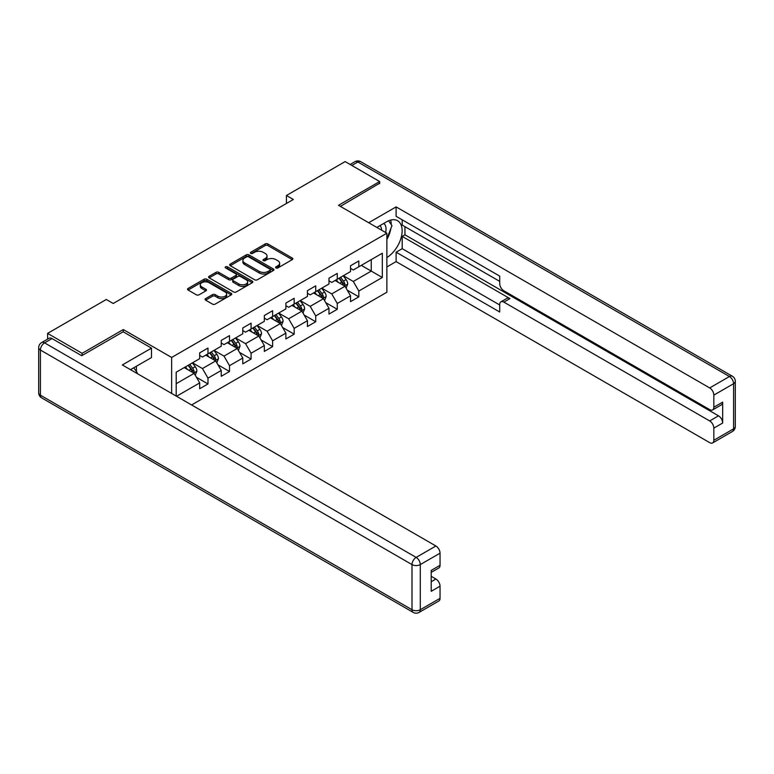 <?xml version="1.0" encoding="UTF-8"?>
<svg xmlns="http://www.w3.org/2000/svg" width="774" height="774" viewBox="0 0 774 774"><rect width="100%" height="100%" fill="white"/><g stroke="black" fill="none" stroke-linecap="round" stroke-linejoin="round"><path stroke-width="1.16" d="M275.979 267.93A1.345 0.774 0 0 0 277.876 267.93L292.282 259.609A1.916 1.103 0 0 0 292.843 258.826A1.916 1.103 0 0 0 292.282 258.042L267.872 243.955A1.916 1.103 0 0 0 265.163 243.955L250.757 252.276A1.345 0.774 0 0 0 250.36 252.817A1.345 0.774 0 0 0 250.757 253.369A1.345 0.774 0 0 0 252.653 253.369L254.52 252.295A6.134 3.541 0 0 1 263.199 252.295L265.23 253.466A6.134 3.541 0 0 1 267.03 255.971A6.134 3.541 0 0 1 265.23 258.477L263.363 259.551A1.345 0.774 0 0 0 262.976 260.103A1.345 0.774 0 0 0 263.363 260.644A1.345 0.774 0 0 0 265.269 260.644L267.127 259.571A6.134 3.541 0 0 1 275.805 259.571L277.837 260.741A6.134 3.541 0 0 1 279.637 263.247A6.134 3.541 0 0 1 277.837 265.753L275.979 266.827A1.345 0.774 0 0 0 275.583 267.378A1.345 0.774 0 0 0 275.979 267.93L275.979 266.827M205.642 298.59A1.916 1.103 0 0 0 205.081 299.374A1.916 1.103 0 0 0 205.642 300.157L212.492 304.114A1.916 1.103 0 0 0 215.201 304.114L231.203 294.875A1.916 1.103 0 0 0 231.765 294.091A1.916 1.103 0 0 0 231.203 293.307L206.793 279.221A1.916 1.103 0 0 0 204.084 279.221L188.082 288.46A1.916 1.103 0 0 0 187.521 289.244A1.916 1.103 0 0 0 188.082 290.018L196.354 294.797A1.916 1.103 0 0 0 199.063 294.797L205.913 290.84A1.916 1.103 0 0 0 206.474 290.066A1.916 1.103 0 0 0 205.913 289.283L201.811 286.912A5.128 2.961 0 0 1 200.311 284.813A5.128 2.961 0 0 1 203.475 282.084A5.128 2.961 0 0 1 209.067 282.723L225.128 292.001A5.128 2.961 0 0 1 226.637 294.091A5.128 2.961 0 0 1 223.463 296.829A5.128 2.961 0 0 1 217.881 296.19L215.201 294.642A1.916 1.103 0 0 0 212.492 294.642L205.642 298.59L205.642 300.157L212.492 296.239L212.492 294.642M123.298 331.862L123.298 329.55L82.131 353.321L47.601 333.381L47.601 339.138M123.298 329.55L171.644 357.462L386.865 233.216L386.865 292.233L191.604 404.957M379.676 183.69L379.676 181.532L338.519 205.303L386.865 233.216M379.676 181.532L345.146 161.592L286.438 195.493L286.438 203.465M47.601 333.381L106.309 299.49L113.217 303.476L293.346 199.479L286.438 195.493M254.656 279.772A1.916 1.103 0 0 0 257.365 279.772L273.367 270.532A1.916 1.103 0 0 0 273.928 269.749A1.916 1.103 0 0 0 273.367 268.965L248.957 254.878A1.916 1.103 0 0 0 246.248 254.878L230.246 264.108A1.916 1.103 0 0 0 229.685 264.892A1.916 1.103 0 0 0 230.246 265.676L254.656 279.772M226.105 268.22A1.345 0.774 0 0 1 227.469 268.404L252.256 282.713L236.283 291.943A1.916 1.103 0 0 1 233.574 291.943L209.164 277.847L216.014 273.928L216.014 272.332L209.164 276.279A1.916 1.103 0 0 0 208.603 277.063A1.916 1.103 0 0 0 209.164 277.847L209.164 276.279M216.014 273.928A1.916 1.103 0 0 1 218.723 273.928L218.723 272.332A1.916 1.103 0 0 0 216.014 272.332M218.723 272.332L228.62 278.05A1.916 1.103 0 0 0 231.339 278.05L235.877 275.418A1.916 1.103 0 0 0 236.438 274.644A1.916 1.103 0 0 0 235.877 273.861L225.573 267.91A1.345 0.774 0 0 1 225.176 267.359A1.345 0.774 0 0 1 226.008 266.643A1.345 0.774 0 0 1 227.469 266.807L252.285 281.136A1.916 1.103 0 0 1 252.846 281.92A1.916 1.103 0 0 1 252.285 282.704L252.285 281.136M171.644 393.434L171.644 357.462M196.441 377.286L207.974 383.943L207.974 378.118L221.238 370.465L221.238 376.29L229.52 371.501L229.52 365.676L242.784 358.023L242.784 363.848L251.076 359.059L251.076 353.244L264.331 345.581L264.331 351.406L272.622 346.617L272.622 340.802L285.887 333.139L285.887 338.964L294.168 334.174L294.168 328.36L307.433 320.697L307.433 326.522L315.724 321.742L315.724 315.918L328.979 308.255L328.979 314.08L337.271 309.3L337.271 303.476L350.535 295.823L350.535 301.637L358.817 296.858L358.817 291.034L382.308 277.479L382.308 253.233L371.249 259.609L371.249 271.094L382.308 277.479M207.974 383.943L199.692 388.732L199.692 382.907L176.549 396.269M176.201 396.065L176.201 372.217L199.692 358.662L199.692 352.838L207.974 348.058L207.974 353.873L221.238 346.22L221.238 340.396L229.52 335.616L229.52 341.44L242.784 333.778L242.784 327.953L251.076 323.174L251.076 328.998L264.331 321.336L264.331 315.521L272.622 310.732L272.622 316.556L285.887 308.894L285.887 303.079L294.168 298.29L294.168 304.114L307.433 296.452L307.433 290.637L315.724 285.848L315.724 291.672L328.979 284.01L328.979 278.195L337.271 273.406L337.271 279.23L350.535 271.577L350.535 265.753L358.817 260.964L358.817 266.788L382.308 253.233M205.768 355.15L215.714 360.897L202.449 368.55L192.503 362.812M199.692 355.469L202.449 357.066L207.974 353.873M202.449 368.55L207.974 378.118M215.714 360.897L221.238 370.465M227.314 342.708L237.26 348.455L223.996 356.108L214.05 350.37M221.238 343.027L223.996 344.623L229.52 341.44M223.996 356.108L229.52 365.676M237.26 348.455L242.784 358.023M248.86 330.275L258.806 336.013L245.552 343.666L235.606 337.928M242.784 330.585L245.552 332.181L251.076 328.998M245.552 343.666L251.076 353.244M258.806 336.013L264.331 345.581M270.416 317.833L280.362 323.571L267.098 331.224L257.152 325.486M264.331 318.153L267.098 319.739L272.622 316.556M267.098 331.224L272.622 340.802M280.362 323.571L285.887 333.139M291.962 305.391L301.908 311.129L288.644 318.791L278.698 313.044M285.887 305.711L288.644 307.297L294.168 304.114M288.644 318.791L294.168 328.36M301.908 311.129L307.433 320.697M313.509 292.949L323.455 298.687L310.2 306.349L300.254 300.602M307.433 293.269L310.2 294.865L315.724 291.672M310.2 306.349L315.724 315.918M323.455 298.687L328.979 308.255M335.065 280.507L345.011 286.245L331.746 293.907L321.8 288.16M328.979 280.827L331.746 282.423L337.271 279.23M331.746 293.907L337.271 303.476M345.011 286.245L350.535 295.823M361.303 265.356L371.249 271.094L353.292 281.465L343.346 275.718M350.535 268.385L353.292 269.981L358.817 266.788M353.292 281.465L358.817 291.034M82.131 353.321L82.131 355.469M176.201 383.701L194.158 373.339L184.212 367.592M194.158 373.339L199.692 382.907M347.284 290.192L358.817 296.858M325.738 302.634L337.271 309.3M304.192 315.076L315.724 321.742M282.636 327.518L294.168 334.174M261.09 339.96L272.622 346.617M239.543 352.402L251.076 359.059M217.987 364.844L229.52 371.501M276.512 268.114L277.837 267.349A6.134 3.541 0 0 0 279.637 264.843L279.637 263.247M267.03 255.971L267.03 257.568A6.134 3.541 0 0 1 265.23 260.074L263.905 260.838M292.253 259.629L267.872 245.552A1.916 1.103 0 0 0 265.163 245.552L251.298 253.553M273.338 270.542L248.957 256.465A1.916 1.103 0 0 0 246.248 256.465L230.275 265.695L230.246 264.108M269.981 270.3A1.345 0.774 0 0 0 270.368 269.749A1.345 0.774 0 0 0 269.981 269.197L248.551 256.833A1.345 0.774 0 0 0 246.654 256.833L244.69 257.965A6.134 3.541 0 0 0 242.891 260.47A6.134 3.541 0 0 0 244.69 262.976L259.338 271.432A6.134 3.541 0 0 0 268.007 271.432L269.981 270.3L269.981 271.887A1.345 0.774 0 0 0 270.368 271.345L270.368 269.749M242.891 260.47L242.891 262.067A6.134 3.541 0 0 0 244.69 264.573L244.69 262.976M269.981 271.887L268.007 273.029A6.134 3.541 0 0 1 259.338 273.029L244.69 264.573M218.723 273.928L228.62 279.637A1.916 1.103 0 0 0 231.339 279.637L235.877 277.015A1.916 1.103 0 0 0 236.438 276.231L236.438 274.644M238.895 283.971A5.128 2.961 0 0 0 244.487 284.619A5.128 2.961 0 0 0 247.651 281.881A5.128 2.961 0 0 0 246.151 279.791L240.491 276.521A1.916 1.103 0 0 0 237.773 276.521L233.235 279.143A1.916 1.103 0 0 0 232.674 279.927A1.916 1.103 0 0 0 233.235 280.71L238.895 283.971L238.895 285.567A5.128 2.961 0 0 0 244.487 286.216A5.128 2.961 0 0 0 247.651 283.478L247.651 281.881M232.674 279.927L232.674 281.523A1.916 1.103 0 0 0 233.235 282.297L233.235 280.71M238.895 285.567L233.235 282.297M226.637 294.091L226.637 295.687A5.128 2.961 0 0 1 223.463 298.425A5.128 2.961 0 0 1 217.881 297.787L215.201 296.239A1.916 1.103 0 0 0 212.492 296.239M200.311 284.813L200.311 286.409A5.128 2.961 0 0 0 201.811 288.508L201.811 286.912M205.884 290.86L201.811 288.508M231.203 293.307L231.203 294.875L206.793 280.817A1.916 1.103 0 0 0 204.084 280.817L188.111 290.037M346.094 288.141L347.739 284A5.176 2.99 -120 0 0 346.084 279.588L343.24 275.786M338.267 282.355L336.332 279.772M344.207 285.79L344.943 284.222A5.176 2.99 -120 0 0 343.463 281.107L340.618 277.295M339.312 278.05L342.476 282.268A2.641 1.519 60 0 1 342.959 283.071L344.943 284.222M338.954 278.253L341.808 282.065A5.176 2.99 60 0 1 343.288 285.18M385.607 232.481A12.694 7.334 120 0 0 383.73 223.454M381.553 230.149A8.698 5.021 120 0 0 379.763 225.776A8.698 5.021 120 0 0 379.734 225.756M388.577 220.813L391.963 225.64L386.865 238.798M133.776 367.766L137.25 372.7L136.969 373.416M376.851 227.43L386.584 221.809A21.982 12.684 120 0 1 397.575 220.716A21.982 12.684 120 0 1 401 238.15A21.982 12.684 120 0 1 386.865 257.539M386.865 266.953L396.114 261.602L396.114 252.198L499.723 312.009L499.723 304.511A5.863 3.386 -120 0 1 500.933 301.831A5.863 3.386 -120 0 1 503.864 302.121L709.69 420.95L718.524 415.841A5.863 3.386 60 0 1 722.674 423.02L722.674 402.132A5.863 3.386 60 0 1 721.455 404.812L712.612 409.91A5.863 3.386 -120 0 0 713.831 407.23L713.831 395.108A5.863 3.386 -120 0 0 709.69 387.929L729.437 376.522L357.849 161.989L351.841 165.462M404.957 226.676L404.957 234.812L402.199 236.399L402.199 248.686L396.114 252.198M402.199 219.816L402.199 225.079L499.723 281.378M712.612 409.91A5.863 3.386 -120 0 1 709.69 409.62L503.864 290.792A5.863 3.386 -120 0 1 499.723 283.613L499.723 276.115L396.114 216.304L396.114 206.89L709.69 387.929M368.695 222.728L396.114 206.89M396.114 261.602L709.69 442.641A5.863 3.386 -120 0 0 712.612 442.931A5.863 3.386 -120 0 0 713.831 440.251L713.831 428.128A5.863 3.386 -120 0 0 709.69 420.95M379.676 183.206L340.376 206.377M402.199 236.399L509.94 298.609L503.864 302.121M404.957 234.812L718.524 415.841M402.199 248.686L499.723 304.985M500.933 301.831L507.009 298.319A5.863 3.386 60 0 1 509.94 298.609M386.865 239.447A21.982 12.684 120 0 0 390.86 228.504M391.209 224.566A21.982 12.684 120 0 0 390.667 220.077M52.022 338.567L44.563 342.872A5.863 3.386 -120 0 0 41.632 342.582L49.091 338.277A5.863 3.386 60 0 1 52.022 338.567L81.715 355.711L123.163 331.785L151.481 348.136L151.481 357.549L131.861 368.869A21.982 12.684 120 0 0 130.535 369.701M151.481 348.136L122.331 364.96L435.897 545.999A5.863 3.386 60 0 1 440.048 553.178L440.048 565.301A5.863 3.386 60 0 1 438.829 567.981L431.205 572.383M136.417 371.53L136.417 366.237M431.205 581.729L435.897 579.02A5.863 3.386 60 0 1 440.048 586.199L440.048 598.321A5.863 3.386 60 0 1 438.829 601.001L419.073 612.408A5.863 3.386 -120 0 0 420.292 609.719L440.048 598.321M440.048 565.301L431.205 570.409L431.205 591.297L440.048 586.199M435.897 579.02L431.205 576.311M324.548 300.583L326.193 296.442A5.176 2.99 -120 0 0 324.538 292.03L321.684 288.228M316.721 294.797L314.786 292.214M322.652 298.222L323.397 296.665A5.176 2.99 -120 0 0 321.916 293.549L319.062 289.737M317.766 290.492L320.929 294.71A2.641 1.519 60 0 1 321.413 295.513L323.397 296.665M317.408 290.695L320.262 294.507A5.176 2.99 60 0 1 321.742 297.613M303.002 313.025L304.646 308.884A5.176 2.99 -120 0 0 302.992 304.472L300.138 300.67M295.165 307.239L293.23 304.656M301.105 310.664L301.85 309.107A5.176 2.99 -120 0 0 300.37 305.991L297.516 302.179M296.219 302.934L299.383 307.152A2.641 1.519 60 0 1 299.857 307.955L301.85 309.107M295.862 303.137L298.706 306.949A5.176 2.99 60 0 1 300.186 310.055M281.446 325.457L283.091 321.326A5.176 2.99 -120 0 0 281.446 316.914L278.592 313.112M273.619 319.681L271.684 317.098M279.559 323.106L280.294 321.539A5.176 2.99 -120 0 0 278.814 318.433L275.97 314.621M274.673 315.376L277.827 319.594A2.641 1.519 60 0 1 278.311 320.397L280.294 321.539M274.306 315.579L277.16 319.391A5.176 2.99 60 0 1 278.64 322.497M259.9 337.899L261.544 333.768A5.176 2.99 -120 0 0 259.89 329.356L257.045 325.554M252.072 332.123L250.137 329.54M258.013 335.548L258.748 333.981A5.176 2.99 -120 0 0 257.268 330.875L254.414 327.063M253.117 327.818L256.281 332.036A2.641 1.519 60 0 1 256.765 332.839L258.748 333.981M252.759 328.021L255.613 331.823A5.176 2.99 60 0 1 257.094 334.939M238.353 350.341L239.998 346.201A5.176 2.99 -120 0 0 238.344 341.798L235.49 337.986M230.526 344.565L228.582 341.982M236.457 347.99L237.202 346.423A5.176 2.99 -120 0 0 235.722 343.308L232.868 339.505M231.571 340.25L234.735 344.478A2.641 1.519 60 0 1 235.209 345.281L237.202 346.423M231.213 340.463L234.058 344.266A5.176 2.99 60 0 1 235.538 347.381M216.807 362.783L218.442 358.643A5.176 2.99 -120 0 0 216.797 354.24L213.943 350.428M208.97 357.007L207.035 354.424M214.911 360.432L215.656 358.865A5.176 2.99 -120 0 0 214.166 355.75L211.321 351.947M210.025 352.692L213.189 356.92A2.641 1.519 60 0 1 213.663 357.723L215.656 358.865M209.657 352.905L212.511 356.708A5.176 2.99 60 0 1 213.992 359.823M195.251 375.226L196.896 371.085A5.176 2.99 -120 0 0 195.242 366.683L192.397 362.871M187.424 369.45L185.489 366.857M193.365 372.875L194.1 371.307A5.176 2.99 -120 0 0 192.62 368.192L189.765 364.39M188.469 365.135L191.633 369.362A2.641 1.519 60 0 1 192.116 370.166L194.1 371.307M188.111 365.347L190.965 369.15A5.176 2.99 60 0 1 192.445 372.265M277.837 267.349L277.837 265.753M263.363 260.644L263.363 259.551M265.23 260.074L265.23 258.477M250.757 253.369L250.757 252.276M265.163 245.552L265.163 243.955M267.872 245.552L267.872 243.955M292.282 259.609L292.282 258.042M246.248 256.465L246.248 254.878M248.957 256.465L248.957 254.878M273.367 270.532L273.367 268.965M259.338 273.029L259.338 271.432M268.007 273.029L268.007 271.432M228.62 279.637L228.62 278.05M231.339 279.637L231.339 278.05M235.877 277.015L235.877 275.418M227.469 268.404L227.469 266.807M215.201 296.239L215.201 294.642M217.881 297.787L217.881 296.19M205.913 290.84L205.913 289.283M188.082 290.018L188.082 288.46M204.084 280.817L204.084 279.221M206.793 280.817L206.793 279.221M344.498 285.954L347.71 284.097M343.463 281.107L346.084 279.588M339.786 283.236L341.808 282.065M713.831 407.23L722.674 402.132M722.674 423.02L713.831 428.128M713.831 440.251L733.588 428.844L733.588 383.701L713.831 395.108M733.588 428.844A5.863 3.386 60 0 1 732.368 431.524A5.863 5.863 0 0 0 735.3 426.455A5.863 3.386 180 0 1 733.588 428.844M733.588 383.701A5.863 3.386 0 0 0 735.3 381.311A5.863 5.863 0 0 0 732.368 376.232A5.863 3.386 -60 0 0 729.437 376.522A5.863 3.386 60 0 1 733.588 383.701M350.129 164.475L354.927 161.698A5.863 3.386 60 0 1 357.849 161.989A5.863 3.386 -60 0 1 360.781 161.698L732.368 376.232M41.632 342.582A5.863 5.863 0 0 0 38.7 347.652A5.863 3.386 180 0 0 40.412 350.051A5.863 3.386 -60 0 1 44.563 342.872L416.151 557.406A5.863 3.386 -60 0 0 412 564.585L40.412 350.051L40.412 395.185L412 609.719L412 564.585A5.863 3.386 -0 0 0 420.292 564.585L420.292 609.719A5.863 3.386 180 0 1 412 609.719A5.863 3.386 -60 0 0 413.219 612.408A5.863 5.863 0 0 0 419.073 612.408M440.048 553.178L420.292 564.585A5.863 3.386 -120 0 0 416.151 557.406L435.897 545.999M41.632 397.875A5.863 3.386 -60 0 1 40.412 395.185A5.863 3.386 -0 0 1 38.7 392.795A5.863 5.863 0 0 0 41.632 397.875L413.219 612.408M322.942 298.396L326.154 296.539M321.916 293.549L324.538 292.03M318.23 295.668L320.262 294.507M301.396 310.838L304.608 308.981M300.37 305.991L302.992 304.472M296.684 308.11L298.706 306.949M279.849 323.28L283.061 321.423M278.814 318.433L281.446 316.914M275.138 320.552L277.16 319.391M258.303 335.723L261.506 333.865M257.268 330.875L259.89 329.356M253.582 332.994L255.613 331.823M236.747 348.155L239.959 346.307M235.722 343.308L238.344 341.798M232.036 345.436L234.058 344.266M215.201 360.597L218.413 358.749M214.166 355.75L216.797 354.24M210.489 357.878L212.511 356.708M193.655 373.039L196.867 371.191M192.62 368.192L195.242 366.683M188.933 370.32L190.965 369.15M712.612 442.931L732.368 431.524M735.3 426.455L735.3 381.311M360.781 161.698A5.863 5.863 0 0 0 354.927 161.698M38.7 347.652L38.7 392.795"/></g></svg>
